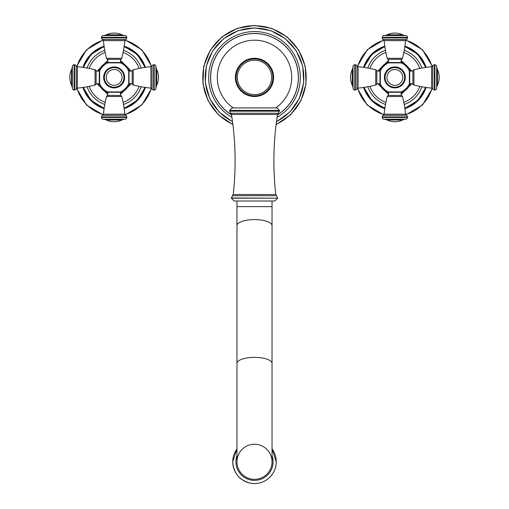<?xml version="1.0" encoding="UTF-8"?>
<svg xmlns="http://www.w3.org/2000/svg" width="509" height="509" viewBox="0 0 509 509"><rect width="100%" height="100%" fill="white"/><g stroke="black" fill="none" stroke-linecap="round" stroke-linejoin="round"><path stroke-width="0.76" d="M231.341 198.192L277.659 198.192L274.854 201.004L234.146 201.004L231.341 198.192L232.492 195.723L276.508 195.723L275.802 194.508L233.198 194.508L232.492 195.723M276.953 107.927L232.047 107.927L229.584 110.383L279.416 110.383L276.953 107.927M231.538 114.767A43.863 43.863 0 0 1 254.5 33.537A43.863 43.863 0 0 1 277.462 114.767M277.45 114.869A43.939 43.939 0 0 0 254.5 33.46A43.939 43.939 0 0 0 231.55 114.869M277.081 117.293A45.842 45.842 0 0 0 254.5 31.558A45.842 45.842 0 0 0 231.919 117.293M254.5 58.274A19.126 19.126 0 0 0 235.374 77.4A19.126 19.126 0 0 0 254.5 96.519A19.126 19.126 0 0 0 273.626 77.4A19.126 19.126 0 0 0 254.5 58.274A19.126 19.126 0 0 0 235.374 77.4A19.126 19.126 0 0 0 254.5 96.519M254.5 60.208A17.191 17.191 0 0 1 271.691 77.4A17.191 17.191 0 0 1 254.5 94.591A17.191 17.191 0 0 1 237.309 77.4A17.191 17.191 0 0 1 254.5 60.208M254.5 479.344A17.541 17.541 0 0 1 236.959 461.797L236.959 363.381A17.541 6 180 0 1 254.5 357.382A17.541 6 180 0 1 272.041 363.381L272.041 461.797A17.541 17.541 0 0 1 254.5 479.344A17.541 17.541 0 0 1 236.959 461.797A17.541 17.541 0 0 1 254.5 444.255A17.541 17.541 0 0 1 272.041 461.797A17.541 17.541 0 0 1 254.5 479.344M413.951 69.765L413.951 85.035A1.406 1.406 0 0 1 412.888 83.718L412.888 71.082A1.406 1.406 0 0 1 413.951 69.765A130.877 130.877 0 0 1 431.632 66.647A1.406 1.406 180 0 0 432.771 65.82L432.771 88.98A1.406 1.406 -0 0 0 431.632 88.152L431.632 66.647M413.951 85.035A130.877 130.877 0 0 0 431.632 88.152M412.888 71.082L409.732 71.082L409.732 83.718L412.888 83.718M409.732 83.718A0.35 0.35 0 0 1 409.376 83.361L409.376 71.432A0.35 0.35 0 0 1 409.732 71.082M409.376 77.4L409.376 71.12A15.824 15.824 0 0 0 401.13 62.874L388.577 62.874A15.824 15.824 0 0 0 380.325 71.12L380.325 83.673A15.824 15.824 0 0 0 388.577 91.925L401.13 91.925A15.824 15.824 0 0 0 409.376 83.673L409.376 77.4M403.796 52.446A26.506 26.506 0 0 1 419.804 68.454M419.804 86.345A26.506 26.506 0 0 1 403.796 102.354M385.905 52.446A26.506 26.506 0 0 0 369.897 68.454M369.897 86.345A26.506 26.506 0 0 0 385.905 102.354M388.889 62.874A0.35 0.35 0 0 1 388.539 62.524L401.168 62.524A0.35 0.35 0 0 1 400.818 62.874M388.539 62.524L388.539 59.362L401.168 59.362L401.168 62.524M383.875 35.598L405.826 35.598A8.774 8.774 0 0 1 402.581 34.777L387.126 34.777A8.774 8.774 0 0 1 383.875 35.598A1.756 1.756 -90 0 0 382.221 37.348L382.221 37.876A1.756 1.756 -90 0 0 383.271 39.479A1.406 1.406 90 0 1 384.104 40.618A130.877 130.877 0 0 0 387.215 58.3A1.406 1.406 0 0 0 388.539 59.362M387.215 58.3L402.492 58.3A1.406 1.406 0 0 1 401.168 59.362M402.492 58.3A130.877 130.877 0 0 0 405.603 40.618L384.104 40.618M382.221 37.876L407.486 37.876A1.756 1.756 90 0 1 406.436 39.479A1.406 1.406 -90 0 0 405.603 40.618M407.486 37.876L407.486 37.348A1.756 1.756 90 0 0 405.826 35.598M387.126 34.777A18.139 18.139 0 0 1 402.581 34.777M404.674 77.4A9.824 9.824 0 0 1 394.85 87.224A9.824 9.824 0 0 1 385.027 77.4A9.824 9.824 0 0 1 394.85 67.576A9.824 9.824 0 0 1 404.674 77.4A9.824 9.824 0 0 1 394.85 87.224A9.824 9.824 0 0 1 385.027 77.4A9.824 9.824 0 0 1 394.85 67.576A9.824 9.824 0 0 1 404.674 77.4M400.818 91.925A0.35 0.35 0 0 1 401.168 92.275L388.539 92.275A0.35 0.35 0 0 1 388.889 91.925M401.168 92.275L401.168 95.431L388.539 95.431L388.539 92.275M405.826 119.201L383.875 119.201A8.774 8.774 0 0 1 387.126 120.022L402.581 120.022A8.774 8.774 0 0 1 405.826 119.201A1.756 1.756 90 0 0 407.486 117.445L407.486 116.924A1.756 1.756 90 0 0 406.436 115.314A1.406 1.406 -90 0 1 405.603 114.181A130.877 130.877 0 0 0 402.492 96.5A1.406 1.406 0 0 0 401.168 95.431M402.492 96.5L387.215 96.5A1.406 1.406 0 0 1 388.539 95.431M387.215 96.5A130.877 130.877 0 0 0 384.104 114.181L405.603 114.181M407.486 116.924L382.221 116.924A1.756 1.756 -90 0 1 383.271 115.314A1.406 1.406 90 0 0 384.104 114.181M382.221 116.924L382.221 117.445A1.756 1.756 -90 0 0 383.875 119.201M402.581 120.022A18.139 18.139 0 0 1 387.126 120.022M380.325 71.432L380.325 83.361L380.325 71.432A0.35 0.35 0 0 0 379.975 71.082L376.819 71.082L376.819 83.718L379.975 83.718A0.35 0.35 0 0 0 380.325 83.361M353.049 88.375L353.049 66.424A8.774 8.774 0 0 1 352.228 69.669L352.228 85.13A8.774 8.774 0 0 1 353.049 88.375A1.756 1.756 180 0 0 354.805 90.029L355.327 90.029A1.756 1.756 180 0 0 356.936 88.98A1.406 1.406 0 0 1 358.075 88.152A130.877 130.877 0 0 0 375.75 85.035A1.406 1.406 0 0 0 376.819 83.718M375.75 85.035L375.75 69.765A1.406 1.406 0 0 1 376.819 71.082M375.75 69.765A130.877 130.877 0 0 0 358.075 66.647L358.075 88.152M355.327 90.029L355.327 64.77A1.756 1.756 0 0 1 356.936 65.82A1.406 1.406 180 0 0 358.075 66.647M355.327 64.77L354.805 64.77A1.756 1.756 0 0 0 353.049 66.424M352.228 85.13A18.139 18.139 0 0 1 352.228 69.669M436.652 66.424L436.652 88.375A8.774 8.774 0 0 1 437.473 85.13L437.473 69.669A8.774 8.774 0 0 1 436.652 66.424A1.756 1.756 -0 0 0 434.902 64.77L434.374 64.77A1.756 1.756 -0 0 0 432.771 65.82M434.374 64.77L434.374 90.029A1.756 1.756 180 0 1 432.771 88.98M434.374 90.029L434.902 90.029A1.756 1.756 180 0 0 436.652 88.375M437.473 69.669A18.139 18.139 0 0 1 437.473 85.13M133.25 69.765L133.25 85.035A1.406 1.406 0 0 1 132.181 83.718L132.181 71.082A1.406 1.406 0 0 1 133.25 69.765A130.877 130.877 0 0 1 150.925 66.647A1.406 1.406 180 0 0 152.064 65.82L152.064 88.98A1.406 1.406 -0 0 0 150.925 88.152L150.925 66.647M133.25 85.035A130.877 130.877 0 0 0 150.925 88.152M132.181 71.082L129.025 71.082L129.025 83.718L132.181 83.718M129.025 83.718A0.35 0.35 0 0 1 128.726 83.552L128.726 71.247A15.824 15.824 0 0 0 120.423 62.874L107.87 62.874A15.824 15.824 0 0 0 99.624 71.12L99.624 83.673A15.824 15.824 0 0 0 107.87 91.925L120.423 91.925A15.824 15.824 0 0 0 128.726 83.552M123.095 52.446A26.506 26.506 0 0 1 139.103 68.454M139.103 86.345A26.506 26.506 0 0 1 123.095 102.354M105.204 52.446A26.506 26.506 0 0 0 89.196 68.454M89.196 86.345A26.506 26.506 0 0 0 105.204 102.354M108.182 62.874A0.35 0.35 0 0 1 107.832 62.524L120.461 62.524A0.35 0.35 0 0 1 120.111 62.874M107.832 62.524L107.832 59.362L120.461 59.362L120.461 62.524M103.174 35.598L125.125 35.598A8.774 8.774 0 0 1 121.874 34.777L106.419 34.777A8.774 8.774 0 0 1 103.174 35.598A1.756 1.756 -90 0 0 101.514 37.348L101.514 37.876A1.756 1.756 -90 0 0 102.563 39.479A1.406 1.406 90 0 1 103.397 40.618A130.877 130.877 0 0 0 106.508 58.3A1.406 1.406 0 0 0 107.832 59.362M106.508 58.3L121.785 58.3A1.406 1.406 0 0 1 120.461 59.362M121.785 58.3A130.877 130.877 0 0 0 124.896 40.618L103.397 40.618M101.514 37.876L126.779 37.876A1.756 1.756 90 0 1 125.729 39.479A1.406 1.406 -90 0 0 124.896 40.618M126.779 37.876L126.779 37.348A1.756 1.756 90 0 0 125.125 35.598M106.419 34.777A18.139 18.139 0 0 1 121.874 34.777M123.973 77.4A9.824 9.824 0 0 1 114.15 87.224A9.824 9.824 0 0 1 104.326 77.4A9.824 9.824 0 0 1 114.15 67.576A9.824 9.824 0 0 1 123.973 77.4A9.824 9.824 0 0 1 114.15 87.224A9.824 9.824 0 0 1 104.326 77.4A9.824 9.824 0 0 1 114.15 67.576A9.824 9.824 0 0 1 123.973 77.4M120.111 91.925A0.35 0.35 0 0 1 120.461 92.275L107.832 92.275A0.35 0.35 0 0 1 108.182 91.925M120.461 92.275L120.461 95.431L107.832 95.431L107.832 92.275M125.125 119.201L103.174 119.201A8.774 8.774 0 0 1 106.419 120.022L121.874 120.022A8.774 8.774 0 0 1 125.125 119.201A1.756 1.756 90 0 0 126.779 117.445L126.779 116.924A1.756 1.756 90 0 0 125.729 115.314A1.406 1.406 -90 0 1 124.896 114.181A130.877 130.877 0 0 0 121.785 96.5A1.406 1.406 0 0 0 120.461 95.431M121.785 96.5L106.508 96.5A1.406 1.406 0 0 1 107.832 95.431M106.508 96.5A130.877 130.877 0 0 0 103.397 114.181L124.896 114.181M126.779 116.924L101.514 116.924A1.756 1.756 -90 0 1 102.563 115.314A1.406 1.406 90 0 0 103.397 114.181M101.514 116.924L101.514 117.445A1.756 1.756 -90 0 0 103.174 119.201M121.874 120.022A18.139 18.139 0 0 1 106.419 120.022M99.624 71.432L99.624 83.361A0.35 0.35 0 0 1 99.268 83.718L96.112 83.718L96.112 71.082L99.268 71.082A0.35 0.35 0 0 1 99.624 71.432M72.348 88.375L72.348 66.424A8.774 8.774 0 0 1 71.527 69.669L71.527 85.13A8.774 8.774 0 0 1 72.348 88.375A1.756 1.756 180 0 0 74.098 90.029L74.626 90.029A1.756 1.756 180 0 0 76.229 88.98A1.406 1.406 0 0 1 77.368 88.152A130.877 130.877 0 0 0 95.049 85.035A1.406 1.406 0 0 0 96.112 83.718M95.049 85.035L95.049 69.765A1.406 1.406 0 0 1 96.112 71.082M95.049 69.765A130.877 130.877 0 0 0 77.368 66.647L77.368 88.152M74.626 90.029L74.626 64.77A1.756 1.756 0 0 1 76.229 65.82A1.406 1.406 180 0 0 77.368 66.647M74.626 64.77L74.098 64.77A1.756 1.756 0 0 0 72.348 66.424M71.527 85.13A18.139 18.139 0 0 1 71.527 69.669M155.951 66.424L155.951 88.375A8.774 8.774 0 0 1 156.772 85.13L156.772 69.669A8.774 8.774 0 0 1 155.951 66.424A1.756 1.756 -0 0 0 154.195 64.77L153.673 64.77A1.756 1.756 -0 0 0 152.064 65.82M153.673 64.77L153.673 90.029A1.756 1.756 180 0 1 152.064 88.98M153.673 90.029L154.195 90.029A1.756 1.756 180 0 0 155.951 88.375M156.772 69.669A18.139 18.139 0 0 1 156.772 85.13M277.659 198.192L231.341 197.988M231.487 114.449L277.513 114.449L278.296 113.246L230.704 113.246L231.487 114.449C235.654 141.057 236.227 167.741 233.198 194.508M278.296 113.246L279.416 111.185L229.584 111.185L230.704 113.246M276.482 121.543A49.316 49.316 0 0 0 254.5 28.084A49.316 49.316 0 0 0 232.518 121.543M276.126 124.349A51.695 51.695 0 0 0 254.5 25.704A51.695 51.695 0 0 0 232.874 124.349M254.5 58.98A18.419 18.419 0 0 0 236.081 77.4A18.419 18.419 0 0 0 254.5 95.819A18.419 18.419 0 0 0 272.919 77.4A18.419 18.419 0 0 0 254.5 58.98M272.041 201.004L272.041 206.641L236.959 206.641L236.959 201.004M272.041 206.641L272.041 225.602A17.541 6 180 0 0 254.5 219.602A17.541 6 180 0 0 236.959 225.602L236.959 206.641M272.041 455.631A18.598 18.598 0 0 1 254.5 480.394A18.598 18.598 0 0 1 236.959 455.631M276.253 461.797A21.753 21.753 0 0 1 254.5 483.55A21.753 21.753 0 0 1 232.747 461.797C233.504 472.988 239.287 480.089 250.091 483.098C257 484.371 263.185 482.786 268.631 478.339C273.587 473.936 276.126 468.426 276.253 461.797A21.753 21.753 0 0 0 272.041 448.938L276.253 461.797M236.959 448.938A21.753 21.753 0 0 0 232.747 461.797L236.959 448.932M394.85 87.885A10.485 10.485 0 0 0 405.336 77.4A10.485 10.485 0 0 0 394.85 66.914A10.485 10.485 0 0 0 384.365 77.4A10.485 10.485 0 0 0 394.85 87.885M388.539 92.854A16.695 16.695 0 0 1 379.396 83.718M379.396 71.082A16.695 16.695 0 0 1 388.539 61.945M401.168 61.945A16.695 16.695 0 0 1 410.305 71.082M410.305 83.718A16.695 16.695 0 0 1 401.168 92.854M385.504 50.334A28.638 28.638 0 0 0 367.784 68.047M367.784 86.746A28.638 28.638 0 0 0 385.504 104.466M404.203 50.334A28.638 28.638 0 0 1 421.916 68.047M421.916 86.746A28.638 28.638 0 0 1 404.203 104.466M404.795 46.834A32.137 32.137 0 0 1 425.416 67.462M425.416 87.338A32.137 32.137 0 0 1 404.795 107.965M384.912 46.834A32.137 32.137 0 0 0 364.291 67.462M364.291 87.338A32.137 32.137 0 0 0 384.912 107.965M384.81 108.621A32.799 32.799 0 0 1 363.63 87.44M363.63 67.36A32.799 32.799 0 0 1 384.81 46.179M404.89 46.179A32.799 32.799 0 0 1 426.078 67.36M426.078 87.44A32.799 32.799 0 0 1 404.89 108.621M405.698 114.557A38.709 38.709 0 0 0 432.014 88.242M432.014 66.552A38.709 38.709 0 0 0 405.698 40.236M384.009 40.236A38.709 38.709 0 0 0 357.693 66.552M357.693 88.242A38.709 38.709 0 0 0 384.009 114.557M382.221 37.348L407.486 37.348M383.271 39.479L406.436 39.479M394.85 67.143A10.256 10.256 0 0 0 384.6 77.4A10.256 10.256 0 0 0 394.85 87.656A10.256 10.256 0 0 0 405.107 77.4A10.256 10.256 0 0 0 394.85 67.143M402.778 77.4A7.921 7.921 0 0 1 394.85 85.321A7.921 7.921 0 0 1 386.929 77.4A7.921 7.921 0 0 1 394.85 69.478A7.921 7.921 0 0 1 402.778 77.4M407.486 117.445L382.221 117.445M406.436 115.314L383.271 115.314M379.975 83.718L379.975 71.082M354.805 90.029L354.805 64.77M356.936 88.98L356.936 65.82M434.902 64.77L434.902 90.029M114.15 87.885A10.485 10.485 0 0 0 124.635 77.4A10.485 10.485 0 0 0 114.15 66.914A10.485 10.485 0 0 0 103.664 77.4A10.485 10.485 0 0 0 114.15 87.885M107.832 92.854A16.695 16.695 0 0 1 98.695 83.718M98.695 71.082A16.695 16.695 0 0 1 107.832 61.945M120.461 61.945A16.695 16.695 0 0 1 129.604 71.082M129.604 83.718A16.695 16.695 0 0 1 120.461 92.854M104.797 50.334A28.638 28.638 0 0 0 87.084 68.047M87.084 86.746A28.638 28.638 0 0 0 104.797 104.466M123.496 50.334A28.638 28.638 0 0 1 141.216 68.047M141.216 86.746A28.638 28.638 0 0 1 123.496 104.466M124.088 46.834A32.137 32.137 0 0 1 144.709 67.462M144.709 87.338A32.137 32.137 0 0 1 124.088 107.965M104.205 46.834A32.137 32.137 0 0 0 83.584 67.462M83.584 87.338A32.137 32.137 0 0 0 104.205 107.965M104.11 108.621A32.799 32.799 0 0 1 82.922 87.44M82.922 67.36A32.799 32.799 0 0 1 104.11 46.179M124.19 46.179A32.799 32.799 0 0 1 145.37 67.36M145.37 87.44A32.799 32.799 0 0 1 124.19 108.621M124.991 114.557A38.709 38.709 0 0 0 151.307 88.242M151.307 66.552A38.709 38.709 0 0 0 124.991 40.236M103.302 40.236A38.709 38.709 0 0 0 76.986 66.552M76.986 88.242A38.709 38.709 0 0 0 103.302 114.557M101.514 37.348L126.779 37.348M102.563 39.479L125.729 39.479M114.15 67.143A10.256 10.256 0 0 0 103.893 77.4A10.256 10.256 0 0 0 114.15 87.656A10.256 10.256 0 0 0 124.4 77.4A10.256 10.256 0 0 0 114.15 67.143M122.071 77.4A7.921 7.921 0 0 1 114.15 85.321A7.921 7.921 0 0 1 106.222 77.4A7.921 7.921 0 0 1 114.15 69.478A7.921 7.921 0 0 1 122.071 77.4M126.779 117.445L101.514 117.445M125.729 115.314L102.563 115.314M99.268 83.718L99.268 71.082M74.098 90.029L74.098 64.77M76.229 88.98L76.229 65.82M154.195 64.77L154.195 90.029M275.802 194.508C272.773 167.741 273.346 141.057 277.513 114.449M277.659 197.988L276.508 195.723M279.416 111.185L279.416 110.383M229.584 111.185L229.584 110.383M275.751 107.927A37.195 37.195 0 0 0 254.5 40.205A37.195 37.195 0 0 0 233.249 107.927M276.451 121.778L289.831 112.088L299.279 98.53L303.739 82.617L302.715 66.125L296.321 50.887L285.269 38.608L270.794 30.642L254.5 27.887L238.206 30.642L223.731 38.608L212.679 50.887L206.285 66.125L205.261 82.617L209.721 98.53L219.169 112.088L232.549 121.778M276.088 124.648L290.575 114.779L300.959 100.648L306.043 83.87L305.26 66.355L298.694 50.092L287.095 36.947L271.781 28.409L254.5 25.45L237.219 28.409L221.905 36.947L210.306 50.092L203.74 66.355L202.957 83.87L208.041 100.648L218.425 114.779L232.912 124.648M272.041 225.602L272.041 363.381M236.959 225.602L236.959 363.381M401.168 60.355L411.896 71.082M411.896 83.718L401.168 94.445M388.539 94.445L377.805 83.718M377.805 71.082L388.539 60.355M384.849 108.385L371.825 100.426L363.865 87.402M363.865 67.392L371.825 54.374L384.849 46.414M404.859 46.414L417.876 54.374L425.836 67.392M425.836 87.402L417.876 100.426L404.859 108.385M405.877 39.918L422.476 49.774L432.332 66.374M432.332 88.426L422.476 105.026L405.877 114.881M383.824 114.881L367.224 105.026L357.375 88.426M357.375 66.374L367.224 49.774L383.824 39.918M120.461 60.355L131.195 71.082M131.195 83.718L120.461 94.445M107.832 94.445L97.104 83.718M97.104 71.082L107.832 60.355M104.141 108.385L91.124 100.426L83.164 87.402M83.164 67.392L91.124 54.374L104.141 46.414M124.151 46.414L137.175 54.374L145.135 67.392M145.135 87.402L137.175 100.426L124.151 108.385M125.176 39.918L141.776 49.774L151.625 66.374M151.625 88.426L141.776 105.026L125.176 114.881M103.123 114.881L86.524 105.026L76.668 88.426M76.668 66.374L86.524 49.774L103.123 39.918"/></g></svg>

